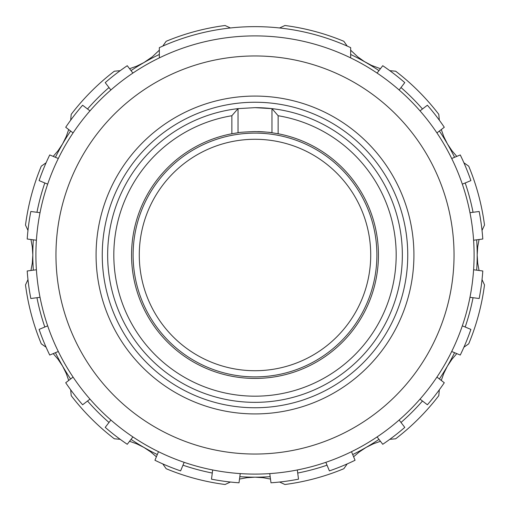 <?xml version="1.0" encoding="UTF-8"?>
<svg xmlns="http://www.w3.org/2000/svg" width="510" height="510" viewBox="0 0 510 510"><rect width="100%" height="100%" fill="white"/><g stroke="black" fill="none" stroke-linecap="round" stroke-linejoin="round"><path stroke-width="0.76" d="M70.622 131.025A222.181 222.181 0 0 0 62.583 143.909L66.211 136.597L68.703 129.553M70.68 120.194L71.202 114.348A231.438 231.438 0 0 1 114.348 71.202L120.194 70.68M129.553 68.703L136.603 66.211L143.909 62.583A222.181 222.181 0 0 0 131.025 70.622M108.993 87.529A222.181 222.181 0 0 0 87.529 108.993M159.337 54.468A222.181 222.181 0 0 0 143.909 62.583L152.292 56.82L159.337 50.184M162.779 46.098L166.152 41.291A231.438 231.438 0 0 1 225.088 25.5L230.418 27.974M350.663 50.184L357.708 56.82L364.331 61.531L371.541 65.395L380.447 68.703M389.806 70.68L395.652 71.202A231.438 231.438 0 0 1 438.798 114.348L439.32 120.194M279.582 27.974L284.911 25.5A231.438 231.438 0 0 1 343.848 41.291L347.221 46.098M441.297 129.553L443.789 136.603L447.417 143.909L451.936 150.705L456.788 156.385M463.902 162.779L468.709 166.152A231.438 231.438 0 0 1 484.5 225.088L482.026 230.418M456.788 353.615L451.93 359.295L447.417 366.091L443.789 373.403L441.297 380.447M439.32 389.806L438.798 395.652A231.438 231.438 0 0 1 395.652 438.798L389.806 439.32M482.026 279.582L484.5 284.911A231.438 231.438 0 0 1 468.709 343.848L463.902 347.221M380.447 441.297L373.397 443.789L366.091 447.417L359.295 451.936L353.615 456.788M347.221 463.902L343.848 468.709A231.438 231.438 0 0 1 284.911 484.5L279.582 482.026M270.491 479.062L263.147 477.698L255 477.181A222.181 222.181 0 0 0 270.179 476.665M297.712 473.038A222.181 222.181 0 0 0 327.031 465.184M352.69 454.557A222.181 222.181 0 0 0 378.975 439.378M378.975 70.622A222.181 222.181 0 0 0 350.663 54.468M53.212 156.385L58.07 150.705L62.583 143.909A222.181 222.181 0 0 0 55.443 157.309M44.816 182.969A222.181 222.181 0 0 0 36.962 212.287M33.335 239.821A222.181 222.181 0 0 0 33.335 270.179M36.962 297.712A222.181 222.181 0 0 0 44.816 327.031M55.443 352.69A222.181 222.181 0 0 0 70.622 378.975M87.529 401.007A222.181 222.181 0 0 0 108.993 422.471M131.025 439.378A222.181 222.181 0 0 0 157.309 454.557M182.969 465.184A222.181 222.181 0 0 0 212.287 473.038M239.821 476.665A222.181 222.181 0 0 0 255 477.181L246.859 477.698L239.509 479.062M401.007 422.471A222.181 222.181 0 0 0 422.471 401.007M439.378 378.975A222.181 222.181 0 0 0 454.557 352.69M465.184 327.031A222.181 222.181 0 0 0 473.038 297.712M476.665 270.179A222.181 222.181 0 0 0 476.665 239.821M473.038 212.287A222.181 222.181 0 0 0 465.184 182.969M454.557 157.309A222.181 222.181 0 0 0 439.378 131.025M422.471 108.993A222.181 222.181 0 0 0 401.007 87.529M68.703 380.447L66.211 373.397L62.583 366.091L58.063 359.295L53.212 353.615M46.098 347.221L41.291 343.848A231.438 231.438 0 0 1 25.5 284.911L27.974 279.582M120.194 439.32L114.348 438.798A231.438 231.438 0 0 1 71.202 395.652L70.68 389.806M156.385 456.788L150.705 451.93L143.909 447.417L136.597 443.789L129.553 441.297M230.418 482.026L225.088 484.5A231.438 231.438 0 0 1 166.152 468.709L162.779 463.902M30.938 270.491L32.302 263.141L32.818 255L32.302 246.853L30.938 239.509M27.974 230.418L25.5 225.088A231.438 231.438 0 0 1 41.291 166.152L46.098 162.779M479.062 239.509L477.698 246.859L477.181 255L477.698 263.147L479.062 270.491M159.337 57.891A219.096 219.096 0 0 1 399.126 420.017A219.096 219.096 0 0 1 73.077 132.906A219.096 219.096 0 0 1 159.337 57.891L159.337 47.647A228.352 228.352 0 0 1 350.663 47.647L350.663 57.891M454.04 255A199.04 199.04 0 0 1 255 454.04A199.04 199.04 0 0 1 55.96 255A199.04 199.04 0 0 1 255 55.96A199.04 199.04 0 0 1 454.04 255M399.126 89.983L404.774 82.62A228.352 228.352 0 0 0 382.742 65.713L377.094 73.077M436.923 132.906L444.286 127.258A228.352 228.352 0 0 0 427.38 105.226L420.017 110.874M462.328 184.155L470.896 180.604A228.352 228.352 0 0 0 460.269 154.944L451.701 158.495M473.599 240.229L482.798 239.018A228.352 228.352 0 0 0 479.17 211.484L469.971 212.689M469.971 297.311L479.17 298.516A228.352 228.352 0 0 0 482.798 270.982L473.599 269.771M451.701 351.505L460.269 355.056A228.352 228.352 0 0 0 470.896 329.396L462.328 325.845M420.017 399.126L427.38 404.774A228.352 228.352 0 0 0 444.286 382.742L436.923 377.094M377.094 436.923L382.742 444.286A228.352 228.352 0 0 0 404.774 427.38L399.126 420.017M325.845 462.328L329.396 470.896A228.352 228.352 0 0 0 355.056 460.269L351.505 451.701M269.771 473.599L270.982 482.798A228.352 228.352 0 0 0 298.516 479.17L297.311 469.971M212.689 469.971L211.484 479.17A228.352 228.352 0 0 0 239.018 482.798L240.229 473.599M158.495 451.701L154.944 460.269A228.352 228.352 0 0 0 180.604 470.896L184.155 462.328M89.983 110.874L82.62 105.226A228.352 228.352 0 0 0 65.713 127.258L73.077 132.906M58.299 158.495L49.731 154.944A228.352 228.352 0 0 0 39.104 180.604L47.672 184.155M40.029 212.689L30.829 211.484A228.352 228.352 0 0 0 27.202 239.018L36.401 240.229M36.401 269.771L27.202 270.982A228.352 228.352 0 0 0 30.829 298.516L40.029 297.311M47.672 325.845L39.104 329.396A228.352 228.352 0 0 0 49.731 355.056L58.299 351.505M73.077 377.094L65.713 382.742A228.352 228.352 0 0 0 82.62 404.774L89.983 399.126M110.874 420.017L105.226 427.38A228.352 228.352 0 0 0 127.258 444.286L132.906 436.923M132.906 73.077L127.258 65.713A228.352 228.352 0 0 0 105.226 82.62L110.874 89.983M278.141 115.732L278.141 133.754A123.433 123.433 0 0 1 255 378.433A123.433 123.433 0 0 1 231.859 133.754L231.859 115.732A141.181 141.181 0 0 0 114.297 266.609A141.181 141.181 0 0 0 255 396.181A141.181 141.181 0 0 0 395.703 266.609A141.181 141.181 0 0 0 278.141 115.732L271.97 108.63A147.352 147.352 0 0 0 255 107.648L238.03 108.63L231.859 115.732M255 413.922A158.922 158.922 0 0 1 96.078 255A158.922 158.922 0 0 1 255 96.078A158.922 158.922 0 0 1 413.922 255A158.922 158.922 0 0 1 255 413.922M255 407.751A152.751 152.751 0 0 1 102.249 255A152.751 152.751 0 0 1 255 102.249A152.751 152.751 0 0 1 407.751 255A152.751 152.751 0 0 1 255 407.751M255 107.648L271.97 108.63A147.352 147.352 0 0 1 402.103 263.498A147.352 147.352 0 0 1 255 402.352A147.352 147.352 0 0 1 107.897 263.498A147.352 147.352 0 0 1 238.03 108.63L238.03 132.74L231.859 133.754M271.97 108.63L271.97 132.74C270.969 132.345 265.308 131.956 255 131.567C244.692 131.956 239.031 132.345 238.03 132.74A123.433 123.433 0 0 0 238.03 132.74M257.677 131.593A123.433 123.433 0 0 1 271.97 132.74L278.141 133.754M376.89 255A121.89 121.89 0 0 1 255 376.89A121.89 121.89 0 0 1 133.11 255A121.89 121.89 0 0 1 255 133.11A121.89 121.89 0 0 1 376.89 255M370.719 255A115.719 115.719 0 0 1 255 370.719A115.719 115.719 0 0 1 139.281 255A115.719 115.719 0 0 1 255 139.281A115.719 115.719 0 0 1 370.719 255"/></g></svg>
